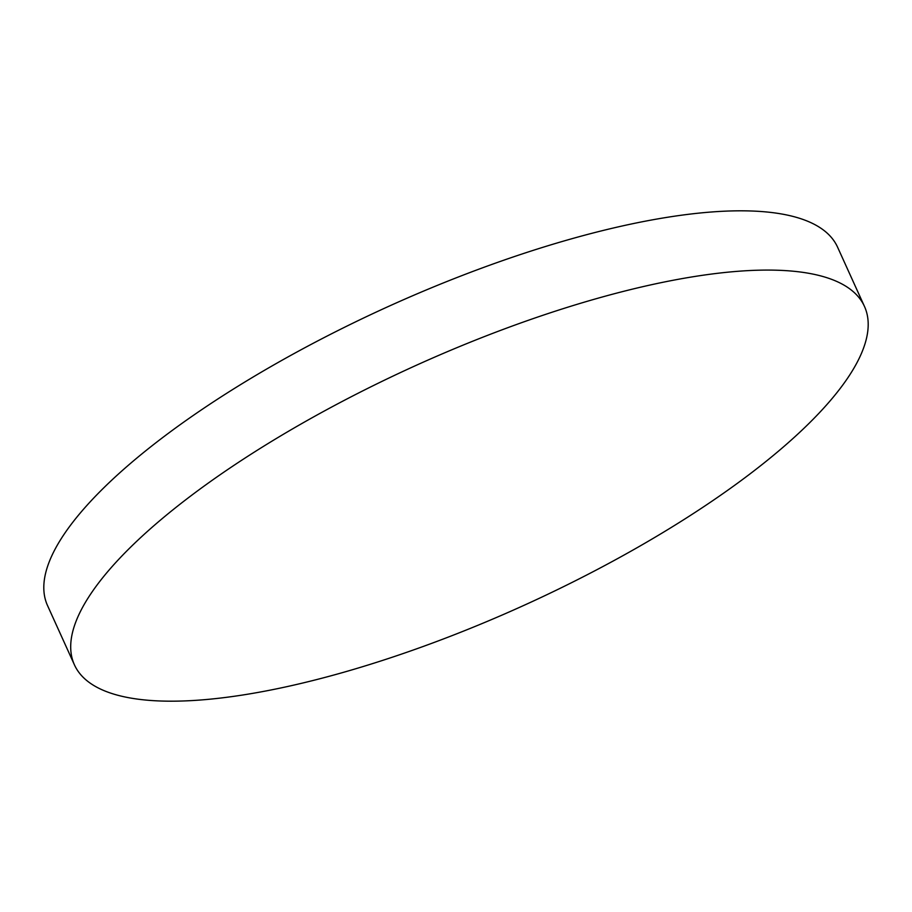 <?xml version="1.0" encoding="UTF-8"?>
<svg xmlns="http://www.w3.org/2000/svg" width="912" height="912" viewBox="0 0 912 912"><rect width="100%" height="100%" fill="white"/><g stroke="black" fill="none" stroke-linecap="round" stroke-linejoin="round"><path stroke-width="1.37" d="M188.567 497.61A433.77 131.545 -24.4 0 1 597.235 298.418A433.77 131.545 -24.4 0 1 864.473 306.443A433.77 131.545 -24.4 0 1 750.325 473.67A433.77 131.545 -24.4 0 1 341.647 672.851A433.77 131.545 -24.4 0 1 74.419 664.825A433.77 131.545 -24.4 0 1 188.567 497.61M74.419 664.825L47.527 605.557A433.77 131.545 -24.4 0 1 161.675 438.33A433.77 131.545 -24.4 0 1 570.353 239.149A433.77 131.545 -24.4 0 1 837.581 247.175L864.473 306.443"/></g></svg>
